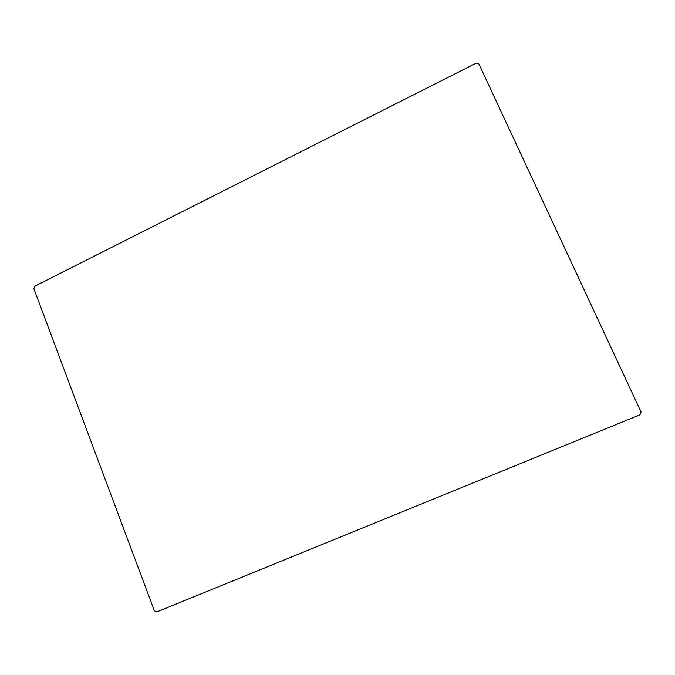 <?xml version="1.0" encoding="UTF-8"?>
<svg xmlns="http://www.w3.org/2000/svg" width="675" height="675" viewBox="0 0 675 675"><rect width="100%" height="100%" fill="white"/><g stroke="black" fill="none" stroke-linecap="round" stroke-linejoin="round"><path stroke-width="1.01" d="M154.364 610.757L156.743 611.947L639.883 414.863L641.048 411.969L478.938 64.015L476.179 63.172L34.788 286.192L33.868 288.664L154.364 610.757"/></g></svg>
